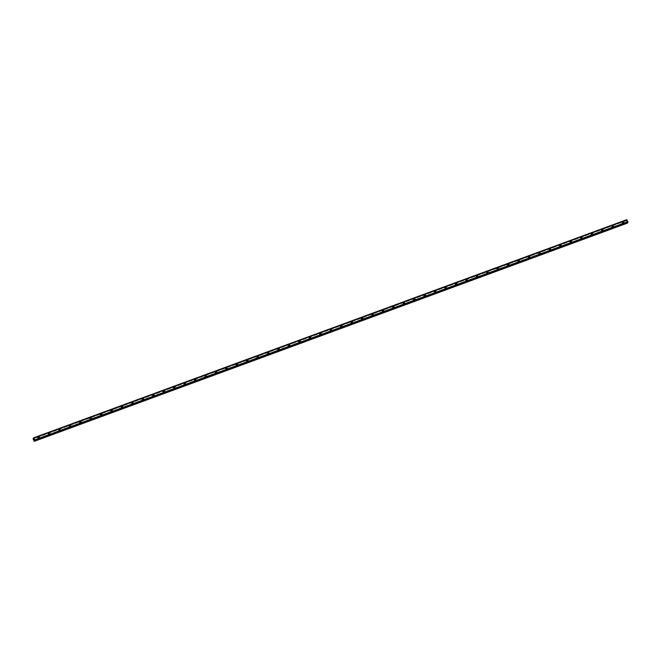 <?xml version="1.0" encoding="UTF-8"?>
<svg xmlns="http://www.w3.org/2000/svg" width="661" height="661" viewBox="0 0 661 661"><rect width="100%" height="100%" fill="white"/><g stroke="black" fill="none" stroke-linecap="round" stroke-linejoin="round"><path stroke-width="0.5" stroke-dasharray="3.31 2.48" d="M38.164 438.863L37.801 438.094L38.164 438.863M38.561 438.169L38.198 437.4L38.561 438.169M39.23 437.772L39.23 437.772A0.735 0.669 -150.4 0 1 38.074 437.838A0.735 0.669 -150.4 0 1 37.95 437.045L37.95 437.045M48.608 435.021L48.236 434.252L48.608 435.021M48.997 434.327L48.633 433.558L48.997 434.327M49.459 434.31A0.735 0.669 29.6 0 0 48.509 433.302A0.735 0.669 29.6 0 0 48.294 434.376A0.735 0.669 29.6 0 0 49.459 434.31L49.674 433.93A0.735 0.669 29.6 0 0 48.699 432.963A0.735 0.669 29.6 0 0 48.493 434.037A0.735 0.669 29.6 0 0 49.649 433.963A0.735 0.669 -150.4 0 1 48.509 434.004A0.735 0.669 -150.4 0 1 48.393 433.203L48.393 433.203M59.044 431.187L58.672 430.41L59.044 431.187M59.44 430.493L59.069 429.716L59.44 430.493M60.11 430.088L60.11 430.088A0.735 0.669 -150.4 0 1 58.945 430.162A0.735 0.669 -150.4 0 1 58.829 429.361L58.829 429.361M69.479 427.345L69.116 426.568L69.479 427.345M69.876 426.651L69.504 425.882L69.876 426.651M70.545 426.254L70.545 426.254A0.735 0.669 -150.4 0 1 69.388 426.32A0.735 0.669 -150.4 0 1 69.265 425.527L69.265 425.527M79.915 423.503L79.551 422.734L79.915 423.503M80.312 422.809L79.94 422.04L80.312 422.809M80.981 422.412L80.981 422.412A0.735 0.669 -150.4 0 1 80.65 422.693A0.735 0.669 29.6 0 0 80.84 421.652A0.735 0.669 29.6 0 0 79.684 421.718A0.735 0.669 29.6 0 0 80.625 422.726A0.735 0.669 -150.4 0 1 79.7 421.685L79.7 421.685M90.359 419.661L89.987 418.892L90.359 419.661M90.747 418.975L90.383 418.198L90.747 418.975M91.425 418.57L91.425 418.57A0.735 0.669 -150.4 0 1 90.26 418.644A0.735 0.669 -150.4 0 1 90.136 417.843L90.144 417.843M100.794 415.827L100.422 415.05L100.794 415.827M101.191 415.133L100.819 414.364L101.191 415.133M101.86 414.736L101.86 414.736A0.735 0.669 -150.4 0 1 100.695 414.802A0.735 0.669 -150.4 0 1 100.579 414.009L100.579 414.001M111.23 411.985L110.866 411.216L111.23 411.985M111.626 411.291L111.255 410.522L111.626 411.291M112.296 410.894L112.296 410.894A0.735 0.669 -150.4 0 1 111.139 410.96A0.735 0.669 -150.4 0 1 111.015 410.167L111.015 410.167M121.665 408.143L121.302 407.374L121.665 408.143M122.062 407.457L121.69 406.68L122.062 407.457M122.731 407.052L122.731 407.052A0.735 0.669 -150.4 0 1 121.574 407.126A0.735 0.669 -150.4 0 1 121.45 406.325L121.45 406.325M132.109 404.309L131.737 403.532L132.109 404.309M132.497 403.615L132.134 402.838L132.497 403.615M133.175 403.21L133.167 403.218A0.735 0.669 -150.4 0 1 132.01 403.284A0.735 0.669 -150.4 0 1 131.886 402.483L131.894 402.483M142.545 400.467L142.173 399.698L142.545 400.467M142.941 399.773L142.569 399.004L142.941 399.773M143.611 399.376L143.611 399.376A0.735 0.669 -150.4 0 1 142.446 399.442A0.735 0.669 -150.4 0 1 142.33 398.649A0.735 0.669 29.6 0 0 143.255 399.69A0.735 0.669 29.6 0 0 143.47 398.616A0.735 0.669 29.6 0 0 142.305 398.682L142.115 399.021A0.735 0.669 29.6 0 0 143.057 400.029A0.735 0.669 29.6 0 0 143.272 398.955A0.735 0.669 29.6 0 0 142.115 399.021M152.98 396.625L152.617 395.856L152.98 396.625M153.377 395.931L153.005 395.162L153.377 395.931M154.046 395.534L154.046 395.534A0.735 0.669 -150.4 0 1 152.889 395.609A0.735 0.669 -150.4 0 1 152.765 394.807L152.765 394.807M163.416 392.791L163.052 392.014L163.416 392.791M163.812 392.097L163.441 391.32L163.812 392.097M164.482 391.692L164.482 391.692A0.735 0.669 -150.4 0 1 163.325 391.766A0.735 0.669 -150.4 0 1 163.201 390.965L163.201 390.965M173.86 388.949L173.488 388.172L173.86 388.949M174.248 388.255L173.884 387.486L174.248 388.255M174.917 387.858L174.925 387.858A0.735 0.669 -150.4 0 1 173.76 387.924A0.735 0.669 -150.4 0 1 173.636 387.131L173.636 387.131M184.295 385.107L183.923 384.338L184.295 385.107M184.683 384.413L184.32 383.644L184.683 384.413M185.361 384.016L185.361 384.016A0.735 0.669 -150.4 0 1 184.196 384.082A0.735 0.669 -150.4 0 1 184.08 383.289L184.08 383.289M194.731 381.265L194.367 380.496L194.731 381.265M195.127 380.579L194.755 379.802L195.127 380.579M195.796 380.174L195.796 380.174A0.735 0.669 -150.4 0 1 194.64 380.249A0.735 0.669 -150.4 0 1 194.516 379.447L194.516 379.447M205.166 377.431L204.803 376.654L205.166 377.431M205.563 376.737L205.191 375.969L205.563 376.737M206.017 376.712A0.735 0.669 29.6 0 0 205.075 375.704A0.735 0.669 29.6 0 0 204.86 376.787A0.735 0.669 29.6 0 0 206.017 376.712L206.232 376.34A0.735 0.669 29.6 0 0 205.265 375.365A0.735 0.669 29.6 0 0 205.05 376.44A0.735 0.669 29.6 0 0 206.215 376.373A0.735 0.669 -150.4 0 1 205.075 376.406A0.735 0.669 -150.4 0 1 204.951 375.605L204.951 375.605M215.61 373.589L215.238 372.821L215.61 373.589M215.998 372.895L215.635 372.126L215.998 372.895M216.668 372.498L216.668 372.498A0.735 0.669 -150.4 0 1 215.511 372.564A0.735 0.669 -150.4 0 1 215.387 371.771L215.387 371.771M226.045 369.747L225.674 368.978L226.045 369.747M226.434 369.061L226.07 368.284L226.434 369.061M227.111 368.656L227.111 368.656A0.735 0.669 -150.4 0 1 225.946 368.731A0.735 0.669 -150.4 0 1 225.831 367.929L225.831 367.929M236.481 365.913L236.117 365.136L236.481 365.913M236.878 365.219L236.506 364.442L236.878 365.219M237.547 364.822L237.547 364.814A0.735 0.669 -150.4 0 1 236.39 364.889A0.735 0.669 -150.4 0 1 236.266 364.087L236.266 364.087M246.917 362.071L246.553 361.303L246.917 362.071M247.313 361.377L246.941 360.609L247.313 361.377M247.982 360.98L247.982 360.98A0.735 0.669 -150.4 0 1 246.826 361.046A0.735 0.669 -150.4 0 1 246.702 360.253L246.702 360.253M257.36 358.229L256.989 357.461L257.36 358.229M257.749 357.535L257.385 356.766L257.749 357.535M258.418 357.138L258.418 357.138A0.735 0.669 -150.4 0 1 258.087 357.419A0.735 0.669 29.6 0 0 258.277 356.378A0.735 0.669 29.6 0 0 257.121 356.444A0.735 0.669 29.6 0 0 258.071 357.452A0.735 0.669 -150.4 0 1 257.137 356.411L257.137 356.411M267.796 354.395L267.424 353.618L267.796 354.395M268.184 353.701L267.821 352.924L268.184 353.701M268.862 353.296L268.862 353.296A0.735 0.669 -150.4 0 1 267.697 353.371A0.735 0.669 -150.4 0 1 267.581 352.569L267.581 352.569M278.231 350.553L277.86 349.776L278.231 350.553M278.628 349.859L278.256 349.091L278.628 349.859M279.297 349.462L279.297 349.462A0.735 0.669 -150.4 0 1 278.141 349.529A0.735 0.669 -150.4 0 1 278.017 348.735L278.017 348.727M288.667 346.711L288.303 345.943L288.667 346.711M289.064 346.017L288.692 345.249L289.064 346.017M289.733 345.62L289.733 345.62A0.735 0.669 -150.4 0 1 288.576 345.686A0.735 0.669 -150.4 0 1 288.452 344.893L288.452 344.893M299.111 342.869L298.739 342.101L299.111 342.869M299.499 342.183L299.136 341.406L299.499 342.183M300.168 341.778L300.168 341.778A0.735 0.669 -150.4 0 1 299.012 341.853A0.735 0.669 -150.4 0 1 298.888 341.051L298.888 341.051M309.546 339.035L309.174 338.258L309.546 339.035M309.935 338.341L309.571 337.573L309.935 338.341M310.612 337.945L310.612 337.945A0.735 0.669 -150.4 0 1 309.447 338.011A0.735 0.669 -150.4 0 1 309.331 337.209L309.331 337.209M319.982 335.193L319.61 334.425L319.982 335.193M320.378 334.499L320.007 333.731L320.378 334.499M321.048 334.102L321.048 334.102A0.735 0.669 -150.4 0 1 319.891 334.169A0.735 0.669 -150.4 0 1 319.767 333.375A0.735 0.669 29.6 0 0 320.692 334.416A0.735 0.669 29.6 0 0 320.907 333.342A0.735 0.669 29.6 0 0 319.742 333.408L319.552 333.747A0.735 0.669 29.6 0 0 320.502 334.755A0.735 0.669 29.6 0 0 320.709 333.681A0.735 0.669 29.6 0 0 319.552 333.747M330.417 331.351L330.054 330.583L330.417 331.351M330.814 330.665L330.442 329.889L330.814 330.665M331.483 330.26L331.483 330.26A0.735 0.669 -150.4 0 1 330.326 330.335A0.735 0.669 -150.4 0 1 330.203 329.533L330.203 329.533M340.861 327.517L340.489 326.741L340.861 327.517M341.25 326.823L340.886 326.047L341.25 326.823M341.919 326.427L341.919 326.418A0.735 0.669 -150.4 0 1 340.762 326.493A0.735 0.669 -150.4 0 1 340.638 325.691L340.638 325.691M351.297 323.675L350.925 322.907L351.297 323.675M351.685 322.981L351.322 322.213L351.685 322.981M352.363 322.585L352.363 322.585A0.735 0.669 -150.4 0 1 351.198 322.651A0.735 0.669 -150.4 0 1 351.082 321.857L351.082 321.857M361.732 319.833L361.36 319.065L361.732 319.833M362.129 319.139L361.757 318.371L362.129 319.139M362.798 318.742L362.798 318.742A0.735 0.669 -150.4 0 1 361.641 318.817A0.735 0.669 -150.4 0 1 361.517 318.015L361.517 318.015M372.168 315.999L371.804 315.223L372.168 315.999M372.564 315.305L372.193 314.529L372.564 315.305M373.234 314.9L373.234 314.9A0.735 0.669 -150.4 0 1 372.077 314.975A0.735 0.669 -150.4 0 1 371.953 314.173L371.953 314.173M382.603 312.157L382.24 311.381L382.603 312.157M383 311.463L382.636 310.695L383 311.463M383.454 311.438A0.735 0.669 29.6 0 0 382.512 310.43A0.735 0.669 29.6 0 0 382.298 311.513A0.735 0.669 29.6 0 0 383.454 311.438L383.669 311.067A0.735 0.669 29.6 0 0 382.702 310.092A0.735 0.669 29.6 0 0 382.496 311.166A0.735 0.669 29.6 0 0 383.653 311.1A0.735 0.669 -150.4 0 1 382.512 311.133A0.735 0.669 -150.4 0 1 382.389 310.34L382.389 310.331M393.047 308.315L392.675 307.547L393.047 308.315M393.435 307.621L393.072 306.853L393.435 307.621M394.113 307.225L394.113 307.225A0.735 0.669 -150.4 0 1 392.948 307.291A0.735 0.669 -150.4 0 1 392.832 306.497L392.832 306.497M403.483 304.473L403.111 303.705L403.483 304.473M403.879 303.787L403.507 303.011L403.879 303.787M404.549 303.382L404.549 303.382A0.735 0.669 -150.4 0 1 403.384 303.457A0.735 0.669 -150.4 0 1 403.268 302.655L403.268 302.655M413.918 300.639L413.555 299.863L413.918 300.639M414.315 299.945L413.943 299.177L414.315 299.945M414.984 299.549L414.984 299.549A0.735 0.669 -150.4 0 1 413.827 299.615A0.735 0.669 -150.4 0 1 413.703 298.813L413.703 298.813M424.354 296.797L423.99 296.029L424.354 296.797M424.75 296.103L424.387 295.335L424.75 296.103M425.42 295.707L425.42 295.707A0.735 0.669 -150.4 0 1 424.263 295.773A0.735 0.669 -150.4 0 1 424.139 294.98L424.139 294.98M434.798 292.955L434.426 292.187L434.798 292.955M435.186 292.269L434.822 291.493L435.186 292.269M435.863 291.865L435.863 291.865A0.735 0.669 -150.4 0 1 435.525 292.145A0.735 0.669 29.6 0 0 435.715 291.104A0.735 0.669 29.6 0 0 434.558 291.171A0.735 0.669 29.6 0 0 435.508 292.179A0.735 0.669 -150.4 0 1 434.583 291.137L434.583 291.137M445.233 289.121L444.861 288.345L445.233 289.121M445.63 288.427L445.258 287.651L445.63 288.427M446.299 288.022L446.299 288.022A0.735 0.669 -150.4 0 1 445.134 288.097A0.735 0.669 -150.4 0 1 445.018 287.295L445.018 287.295M455.669 285.279L455.305 284.503L455.669 285.279M456.065 284.585L455.693 283.817L456.065 284.585M456.734 284.189L456.734 284.189A0.735 0.669 -150.4 0 1 455.578 284.255A0.735 0.669 -150.4 0 1 455.454 283.462L455.454 283.462M466.104 281.437L465.741 280.669L466.104 281.437M466.501 280.743L466.137 279.975L466.501 280.743M467.17 280.347L467.17 280.347A0.735 0.669 -150.4 0 1 466.013 280.421A0.735 0.669 -150.4 0 1 465.889 279.62L465.889 279.62M476.548 277.595L476.176 276.827L476.548 277.595M476.936 276.909L476.573 276.133L476.936 276.909M477.614 276.505L477.614 276.505A0.735 0.669 -150.4 0 1 476.449 276.579A0.735 0.669 -150.4 0 1 476.325 275.777L476.333 275.777M486.983 273.761L486.612 272.985L486.983 273.761M487.38 273.067L487.008 272.299L487.38 273.067M488.049 272.671L488.049 272.671A0.735 0.669 -150.4 0 1 486.884 272.737A0.735 0.669 -150.4 0 1 486.769 271.944L486.769 271.935M497.419 269.919L497.055 269.151L497.419 269.919M497.816 269.225L497.444 268.457L497.816 269.225M498.485 268.829L498.485 268.829A0.735 0.669 -150.4 0 1 497.328 268.895A0.735 0.669 -150.4 0 1 497.204 268.102A0.735 0.669 29.6 0 0 498.13 269.143A0.735 0.669 29.6 0 0 498.344 268.069A0.735 0.669 29.6 0 0 497.188 268.135L496.989 268.482A0.735 0.669 29.6 0 0 497.94 269.481A0.735 0.669 29.6 0 0 498.146 268.407A0.735 0.669 29.6 0 0 496.989 268.482M507.855 266.077L507.491 265.309L507.855 266.077M508.251 265.392L507.879 264.615L508.251 265.392M508.92 264.987L508.92 264.987A0.735 0.669 -150.4 0 1 507.764 265.061A0.735 0.669 -150.4 0 1 507.64 264.26L507.64 264.26M518.298 262.243L517.927 261.467L518.298 262.243M518.687 261.549L518.323 260.773L518.687 261.549M519.364 261.153L519.364 261.145A0.735 0.669 -150.4 0 1 518.199 261.219A0.735 0.669 -150.4 0 1 518.075 260.417L518.084 260.417M528.734 258.401L528.362 257.633L528.734 258.401M529.13 257.707L528.759 256.939L529.13 257.707M529.8 257.311L529.8 257.311A0.735 0.669 -150.4 0 1 528.635 257.377A0.735 0.669 -150.4 0 1 528.519 256.584L528.519 256.584M539.169 254.559L538.806 253.791L539.169 254.559M539.566 253.865L539.194 253.097L539.566 253.865M540.235 253.469L540.235 253.469A0.735 0.669 -150.4 0 1 539.079 253.543A0.735 0.669 -150.4 0 1 538.955 252.742L538.955 252.742M549.605 250.726L549.241 249.949L549.605 250.726M550.002 250.032L549.63 249.255L550.002 250.032M550.671 249.627L550.671 249.627A0.735 0.669 -150.4 0 1 549.514 249.701A0.735 0.669 -150.4 0 1 549.39 248.9L549.39 248.9M560.049 246.884L559.677 246.107L560.049 246.884M560.437 246.189L560.074 245.421L560.437 246.189M560.9 246.165A0.735 0.669 29.6 0 0 559.95 245.165A0.735 0.669 29.6 0 0 559.735 246.239A0.735 0.669 29.6 0 0 560.9 246.165L561.115 245.793A0.735 0.669 29.6 0 0 560.14 244.818A0.735 0.669 29.6 0 0 559.933 245.9A0.735 0.669 29.6 0 0 561.09 245.826A0.735 0.669 -150.4 0 1 559.95 245.859A0.735 0.669 -150.4 0 1 559.826 245.066L559.826 245.066M570.484 243.041L570.113 242.273L570.484 243.041M570.881 242.347L570.509 241.579L570.881 242.347M571.55 241.951L571.55 241.951A0.735 0.669 -150.4 0 1 570.385 242.025A0.735 0.669 -150.4 0 1 570.269 241.224L570.269 241.224M580.92 239.199L580.556 238.431L580.92 239.199M581.316 238.514L580.945 237.737L581.316 238.514M581.986 238.109L581.986 238.109A0.735 0.669 -150.4 0 1 580.829 238.183A0.735 0.669 -150.4 0 1 580.705 237.382L580.705 237.382M591.355 235.366L590.992 234.589L591.355 235.366M591.752 234.672L591.38 233.903L591.752 234.672M592.421 234.275L592.421 234.275A0.735 0.669 -150.4 0 1 591.264 234.341A0.735 0.669 -150.4 0 1 591.141 233.548L591.141 233.54M601.799 231.524L601.427 230.755L601.799 231.524M602.188 230.829L601.824 230.061L602.188 230.829M602.857 230.433L602.865 230.433A0.735 0.669 -150.4 0 1 601.7 230.499A0.735 0.669 -150.4 0 1 601.576 229.706L601.576 229.706M612.235 227.681L611.863 226.913L612.235 227.681M612.623 226.996L612.26 226.219L612.623 226.996M613.301 226.591L613.301 226.591A0.735 0.669 -150.4 0 1 612.962 226.872A0.735 0.669 29.6 0 0 613.16 225.831A0.735 0.669 29.6 0 0 611.995 225.897A0.735 0.669 29.6 0 0 612.945 226.905A0.735 0.669 -150.4 0 1 612.02 225.864L612.02 225.864M622.67 223.848L622.307 223.071L622.67 223.848M623.067 223.154L622.695 222.377L623.067 223.154M623.736 222.757L623.736 222.749A0.735 0.669 -150.4 0 1 622.579 222.823A0.735 0.669 -150.4 0 1 622.455 222.022L622.455 222.022M623.191 223.41A0.735 0.669 29.6 0 0 623.397 222.336A0.735 0.669 29.6 0 0 622.241 222.402A0.735 0.669 29.6 0 0 623.191 223.41M623.381 223.071A0.735 0.669 29.6 0 0 623.596 221.989A0.735 0.669 29.6 0 0 622.431 222.063A0.735 0.669 29.6 0 0 623.381 223.071M612.747 227.252A0.735 0.669 29.6 0 0 612.962 226.169A0.735 0.669 29.6 0 0 611.805 226.244A0.735 0.669 29.6 0 0 612.747 227.252M602.311 231.086A0.735 0.669 29.6 0 0 602.526 230.011A0.735 0.669 29.6 0 0 601.361 230.086A0.735 0.669 29.6 0 0 602.311 231.086M602.51 230.747A0.735 0.669 29.6 0 0 602.716 229.673A0.735 0.669 29.6 0 0 601.56 229.739A0.735 0.669 29.6 0 0 602.51 230.747M591.876 234.928A0.735 0.669 29.6 0 0 592.091 233.854A0.735 0.669 29.6 0 0 590.926 233.92A0.735 0.669 29.6 0 0 591.876 234.928M592.066 234.589A0.735 0.669 29.6 0 0 592.281 233.507A0.735 0.669 29.6 0 0 591.124 233.581A0.735 0.669 29.6 0 0 592.066 234.589M581.44 238.77A0.735 0.669 29.6 0 0 581.647 237.687A0.735 0.669 29.6 0 0 580.49 237.762A0.735 0.669 29.6 0 0 581.44 238.77M581.63 238.423A0.735 0.669 29.6 0 0 581.845 237.349A0.735 0.669 29.6 0 0 580.68 237.423A0.735 0.669 29.6 0 0 581.63 238.423M570.997 242.612A0.735 0.669 29.6 0 0 571.211 241.529A0.735 0.669 29.6 0 0 570.055 241.604A0.735 0.669 29.6 0 0 570.997 242.612M571.195 242.265A0.735 0.669 29.6 0 0 571.41 241.191A0.735 0.669 29.6 0 0 570.245 241.257A0.735 0.669 29.6 0 0 571.195 242.265M550.126 250.288A0.735 0.669 29.6 0 0 550.34 249.214A0.735 0.669 29.6 0 0 549.175 249.28A0.735 0.669 29.6 0 0 550.126 250.288M550.316 249.949A0.735 0.669 29.6 0 0 550.53 248.867A0.735 0.669 29.6 0 0 549.374 248.941A0.735 0.669 29.6 0 0 550.316 249.949M539.69 254.13A0.735 0.669 29.6 0 0 539.897 253.047A0.735 0.669 29.6 0 0 538.74 253.122A0.735 0.669 29.6 0 0 539.69 254.13M539.88 253.783A0.735 0.669 29.6 0 0 540.095 252.709A0.735 0.669 29.6 0 0 538.938 252.775A0.735 0.669 29.6 0 0 539.88 253.783M529.246 257.964A0.735 0.669 29.6 0 0 529.461 256.889A0.735 0.669 29.6 0 0 528.304 256.955A0.735 0.669 29.6 0 0 529.246 257.964M529.444 257.625A0.735 0.669 29.6 0 0 529.659 256.551A0.735 0.669 29.6 0 0 528.494 256.617A0.735 0.669 29.6 0 0 529.444 257.625M518.811 261.806A0.735 0.669 29.6 0 0 519.025 260.731A0.735 0.669 29.6 0 0 517.86 260.798A0.735 0.669 29.6 0 0 518.811 261.806M519.009 261.467A0.735 0.669 29.6 0 0 519.216 260.384A0.735 0.669 29.6 0 0 518.059 260.459A0.735 0.669 29.6 0 0 519.009 261.467M508.375 265.648A0.735 0.669 29.6 0 0 508.59 264.565A0.735 0.669 29.6 0 0 507.425 264.64A0.735 0.669 29.6 0 0 508.375 265.648M508.565 265.301A0.735 0.669 29.6 0 0 508.78 264.226A0.735 0.669 29.6 0 0 507.623 264.293A0.735 0.669 29.6 0 0 508.565 265.301M487.496 273.324A0.735 0.669 29.6 0 0 487.711 272.249A0.735 0.669 29.6 0 0 486.554 272.315A0.735 0.669 29.6 0 0 487.496 273.324M487.694 272.985A0.735 0.669 29.6 0 0 487.909 271.902A0.735 0.669 29.6 0 0 486.744 271.977A0.735 0.669 29.6 0 0 487.694 272.985M477.06 277.166A0.735 0.669 29.6 0 0 477.275 276.083A0.735 0.669 29.6 0 0 476.118 276.158A0.735 0.669 29.6 0 0 477.06 277.166M477.259 276.819A0.735 0.669 29.6 0 0 477.465 275.744A0.735 0.669 29.6 0 0 476.308 275.819A0.735 0.669 29.6 0 0 477.259 276.819M466.625 281.008A0.735 0.669 29.6 0 0 466.84 279.925A0.735 0.669 29.6 0 0 465.675 280A0.735 0.669 29.6 0 0 466.625 281.008M466.815 280.661A0.735 0.669 29.6 0 0 467.03 279.586A0.735 0.669 29.6 0 0 465.873 279.653A0.735 0.669 29.6 0 0 466.815 280.661M456.189 284.841A0.735 0.669 29.6 0 0 456.396 283.767A0.735 0.669 29.6 0 0 455.239 283.833A0.735 0.669 29.6 0 0 456.189 284.841M456.379 284.503A0.735 0.669 29.6 0 0 456.594 283.429A0.735 0.669 29.6 0 0 455.437 283.495A0.735 0.669 29.6 0 0 456.379 284.503M445.745 288.683A0.735 0.669 29.6 0 0 445.96 287.609A0.735 0.669 29.6 0 0 444.803 287.675A0.735 0.669 29.6 0 0 445.745 288.683M445.944 288.345A0.735 0.669 29.6 0 0 446.158 287.262A0.735 0.669 29.6 0 0 444.993 287.337A0.735 0.669 29.6 0 0 445.944 288.345M435.31 292.526A0.735 0.669 29.6 0 0 435.525 291.443A0.735 0.669 29.6 0 0 434.368 291.518A0.735 0.669 29.6 0 0 435.31 292.526M424.874 296.359A0.735 0.669 29.6 0 0 425.089 295.285A0.735 0.669 29.6 0 0 423.924 295.351A0.735 0.669 29.6 0 0 424.874 296.359M425.064 296.021A0.735 0.669 29.6 0 0 425.279 294.946A0.735 0.669 29.6 0 0 424.122 295.013A0.735 0.669 29.6 0 0 425.064 296.021M414.439 300.201A0.735 0.669 29.6 0 0 414.645 299.127A0.735 0.669 29.6 0 0 413.489 299.193A0.735 0.669 29.6 0 0 414.439 300.201M414.629 299.863A0.735 0.669 29.6 0 0 414.844 298.78A0.735 0.669 29.6 0 0 413.687 298.855A0.735 0.669 29.6 0 0 414.629 299.863M403.995 304.043A0.735 0.669 29.6 0 0 404.21 302.961A0.735 0.669 29.6 0 0 403.053 303.035A0.735 0.669 29.6 0 0 403.995 304.043M404.193 303.696A0.735 0.669 29.6 0 0 404.408 302.622A0.735 0.669 29.6 0 0 403.243 302.688A0.735 0.669 29.6 0 0 404.193 303.696M393.559 307.877A0.735 0.669 29.6 0 0 393.774 306.803A0.735 0.669 29.6 0 0 392.617 306.878A0.735 0.669 29.6 0 0 393.559 307.877M393.758 307.539A0.735 0.669 29.6 0 0 393.964 306.464A0.735 0.669 29.6 0 0 392.808 306.53A0.735 0.669 29.6 0 0 393.758 307.539M372.688 315.561A0.735 0.669 29.6 0 0 372.895 314.487A0.735 0.669 29.6 0 0 371.738 314.553A0.735 0.669 29.6 0 0 372.688 315.561M372.878 315.214A0.735 0.669 29.6 0 0 373.093 314.14A0.735 0.669 29.6 0 0 371.936 314.215A0.735 0.669 29.6 0 0 372.878 315.214M362.245 319.403A0.735 0.669 29.6 0 0 362.459 318.321A0.735 0.669 29.6 0 0 361.303 318.395A0.735 0.669 29.6 0 0 362.245 319.403M362.443 319.056A0.735 0.669 29.6 0 0 362.658 317.982A0.735 0.669 29.6 0 0 361.493 318.048A0.735 0.669 29.6 0 0 362.443 319.056M351.809 323.237A0.735 0.669 29.6 0 0 352.024 322.163A0.735 0.669 29.6 0 0 350.867 322.229A0.735 0.669 29.6 0 0 351.809 323.237M352.007 322.899A0.735 0.669 29.6 0 0 352.214 321.824A0.735 0.669 29.6 0 0 351.057 321.89A0.735 0.669 29.6 0 0 352.007 322.899M341.373 327.079A0.735 0.669 29.6 0 0 341.588 326.005A0.735 0.669 29.6 0 0 340.423 326.071A0.735 0.669 29.6 0 0 341.373 327.079M341.572 326.741A0.735 0.669 29.6 0 0 341.778 325.658A0.735 0.669 29.6 0 0 340.622 325.733A0.735 0.669 29.6 0 0 341.572 326.741M330.938 330.921A0.735 0.669 29.6 0 0 331.144 329.839A0.735 0.669 29.6 0 0 329.988 329.913A0.735 0.669 29.6 0 0 330.938 330.921M331.128 330.574A0.735 0.669 29.6 0 0 331.343 329.5A0.735 0.669 29.6 0 0 330.186 329.566A0.735 0.669 29.6 0 0 331.128 330.574M310.059 338.597A0.735 0.669 29.6 0 0 310.273 337.523A0.735 0.669 29.6 0 0 309.117 337.589A0.735 0.669 29.6 0 0 310.059 338.597M310.257 338.258A0.735 0.669 29.6 0 0 310.463 337.176A0.735 0.669 29.6 0 0 309.307 337.25A0.735 0.669 29.6 0 0 310.257 338.258M299.623 342.439A0.735 0.669 29.6 0 0 299.838 341.357A0.735 0.669 29.6 0 0 298.673 341.431A0.735 0.669 29.6 0 0 299.623 342.439M299.821 342.092A0.735 0.669 29.6 0 0 300.028 341.018A0.735 0.669 29.6 0 0 298.871 341.084A0.735 0.669 29.6 0 0 299.821 342.092M289.188 346.273A0.735 0.669 29.6 0 0 289.394 345.199A0.735 0.669 29.6 0 0 288.237 345.273A0.735 0.669 29.6 0 0 289.188 346.273M289.378 345.934A0.735 0.669 29.6 0 0 289.592 344.86A0.735 0.669 29.6 0 0 288.436 344.926A0.735 0.669 29.6 0 0 289.378 345.934M278.752 350.115A0.735 0.669 29.6 0 0 278.959 349.041A0.735 0.669 29.6 0 0 277.802 349.107A0.735 0.669 29.6 0 0 278.752 350.115M278.942 349.776A0.735 0.669 29.6 0 0 279.157 348.694A0.735 0.669 29.6 0 0 277.992 348.768A0.735 0.669 29.6 0 0 278.942 349.776M268.308 353.957A0.735 0.669 29.6 0 0 268.523 352.883A0.735 0.669 29.6 0 0 267.366 352.949A0.735 0.669 29.6 0 0 268.308 353.957M268.506 353.618A0.735 0.669 29.6 0 0 268.721 352.536A0.735 0.669 29.6 0 0 267.556 352.61A0.735 0.669 29.6 0 0 268.506 353.618M257.873 357.799A0.735 0.669 29.6 0 0 258.087 356.717A0.735 0.669 29.6 0 0 256.922 356.791A0.735 0.669 29.6 0 0 257.873 357.799M247.437 361.633A0.735 0.669 29.6 0 0 247.652 360.559A0.735 0.669 29.6 0 0 246.487 360.625A0.735 0.669 29.6 0 0 247.437 361.633M247.627 361.294A0.735 0.669 29.6 0 0 247.842 360.22A0.735 0.669 29.6 0 0 246.685 360.286A0.735 0.669 29.6 0 0 247.627 361.294M237.002 365.475A0.735 0.669 29.6 0 0 237.208 364.401A0.735 0.669 29.6 0 0 236.051 364.467A0.735 0.669 29.6 0 0 237.002 365.475M237.192 365.136A0.735 0.669 29.6 0 0 237.406 364.054A0.735 0.669 29.6 0 0 236.241 364.128A0.735 0.669 29.6 0 0 237.192 365.136M226.558 369.317A0.735 0.669 29.6 0 0 226.773 368.235A0.735 0.669 29.6 0 0 225.616 368.309A0.735 0.669 29.6 0 0 226.558 369.317M226.756 368.97A0.735 0.669 29.6 0 0 226.971 367.896A0.735 0.669 29.6 0 0 225.806 367.962A0.735 0.669 29.6 0 0 226.756 368.97M216.122 373.151A0.735 0.669 29.6 0 0 216.337 372.077A0.735 0.669 29.6 0 0 215.172 372.143A0.735 0.669 29.6 0 0 216.122 373.151M216.321 372.812A0.735 0.669 29.6 0 0 216.527 371.738A0.735 0.669 29.6 0 0 215.37 371.804A0.735 0.669 29.6 0 0 216.321 372.812M195.251 380.835A0.735 0.669 29.6 0 0 195.458 379.753A0.735 0.669 29.6 0 0 194.301 379.827A0.735 0.669 29.6 0 0 195.251 380.835M195.441 380.488A0.735 0.669 29.6 0 0 195.656 379.414A0.735 0.669 29.6 0 0 194.491 379.488A0.735 0.669 29.6 0 0 195.441 380.488M184.807 384.669A0.735 0.669 29.6 0 0 185.022 383.595A0.735 0.669 29.6 0 0 183.865 383.669A0.735 0.669 29.6 0 0 184.807 384.669M185.006 384.33A0.735 0.669 29.6 0 0 185.22 383.256A0.735 0.669 29.6 0 0 184.055 383.322A0.735 0.669 29.6 0 0 185.006 384.33M174.372 388.511A0.735 0.669 29.6 0 0 174.587 387.437A0.735 0.669 29.6 0 0 173.422 387.503A0.735 0.669 29.6 0 0 174.372 388.511M174.57 388.172A0.735 0.669 29.6 0 0 174.777 387.09A0.735 0.669 29.6 0 0 173.62 387.164A0.735 0.669 29.6 0 0 174.57 388.172M163.936 392.353A0.735 0.669 29.6 0 0 164.151 391.279A0.735 0.669 29.6 0 0 162.986 391.345A0.735 0.669 29.6 0 0 163.936 392.353M164.126 392.014A0.735 0.669 29.6 0 0 164.341 390.932A0.735 0.669 29.6 0 0 163.184 391.006A0.735 0.669 29.6 0 0 164.126 392.014M153.501 396.195A0.735 0.669 29.6 0 0 153.707 395.113A0.735 0.669 29.6 0 0 152.551 395.187A0.735 0.669 29.6 0 0 153.501 396.195M153.691 395.848A0.735 0.669 29.6 0 0 153.906 394.774A0.735 0.669 29.6 0 0 152.741 394.84A0.735 0.669 29.6 0 0 153.691 395.848M132.621 403.871A0.735 0.669 29.6 0 0 132.836 402.797A0.735 0.669 29.6 0 0 131.671 402.863A0.735 0.669 29.6 0 0 132.621 403.871M132.82 403.532A0.735 0.669 29.6 0 0 133.026 402.45A0.735 0.669 29.6 0 0 131.869 402.524A0.735 0.669 29.6 0 0 132.82 403.532M122.186 407.713A0.735 0.669 29.6 0 0 122.401 406.631A0.735 0.669 29.6 0 0 121.236 406.705A0.735 0.669 29.6 0 0 122.186 407.713M122.376 407.366A0.735 0.669 29.6 0 0 122.591 406.292A0.735 0.669 29.6 0 0 121.434 406.358A0.735 0.669 29.6 0 0 122.376 407.366M111.75 411.547A0.735 0.669 29.6 0 0 111.957 410.473A0.735 0.669 29.6 0 0 110.8 410.547A0.735 0.669 29.6 0 0 111.75 411.547M111.94 411.208A0.735 0.669 29.6 0 0 112.155 410.134A0.735 0.669 29.6 0 0 110.998 410.2A0.735 0.669 29.6 0 0 111.94 411.208M101.307 415.389A0.735 0.669 29.6 0 0 101.521 414.315A0.735 0.669 29.6 0 0 100.365 414.381A0.735 0.669 29.6 0 0 101.307 415.389M101.505 415.05A0.735 0.669 29.6 0 0 101.72 413.968A0.735 0.669 29.6 0 0 100.555 414.042A0.735 0.669 29.6 0 0 101.505 415.05M90.871 419.231A0.735 0.669 29.6 0 0 91.086 418.149A0.735 0.669 29.6 0 0 89.921 418.223A0.735 0.669 29.6 0 0 90.871 419.231M91.069 418.884A0.735 0.669 29.6 0 0 91.276 417.81A0.735 0.669 29.6 0 0 90.119 417.884A0.735 0.669 29.6 0 0 91.069 418.884M80.435 423.073A0.735 0.669 29.6 0 0 80.65 421.991A0.735 0.669 29.6 0 0 79.485 422.065A0.735 0.669 29.6 0 0 80.435 423.073M70 426.907A0.735 0.669 29.6 0 0 70.206 425.833A0.735 0.669 29.6 0 0 69.05 425.899A0.735 0.669 29.6 0 0 70 426.907M70.19 426.568A0.735 0.669 29.6 0 0 70.405 425.486A0.735 0.669 29.6 0 0 69.248 425.56A0.735 0.669 29.6 0 0 70.19 426.568M59.556 430.749A0.735 0.669 29.6 0 0 59.771 429.675A0.735 0.669 29.6 0 0 58.614 429.741A0.735 0.669 29.6 0 0 59.556 430.749M59.754 430.41A0.735 0.669 29.6 0 0 59.969 429.328A0.735 0.669 29.6 0 0 58.804 429.402A0.735 0.669 29.6 0 0 59.754 430.41M38.685 438.425A0.735 0.669 29.6 0 0 38.9 437.351A0.735 0.669 29.6 0 0 37.735 437.417A0.735 0.669 29.6 0 0 38.685 438.425M38.875 438.086A0.735 0.669 29.6 0 0 39.09 437.012A0.735 0.669 29.6 0 0 37.933 437.078A0.735 0.669 29.6 0 0 38.875 438.086M626.727 219.692L626.281 220.691L627.479 223.096M626.818 219.758L33.612 437.979M626.983 219.906L33.794 438.119M627.826 222.253L34.636 440.466L627.826 222.253M626.248 220.526L33.05 438.739M626.281 220.691L33.075 438.912M626.768 220.377L33.571 438.59M626.777 220.311L33.571 438.524L626.768 220.311M627.636 222.113L34.463 440.325L627.644 222.104M34.488 440.325L627.628 222.137L34.397 440.333M627.388 223.021L34.19 441.242M626.355 220.344L33.579 438.4L626.405 220.344M626.694 220.576L33.504 438.797M626.777 220.46L33.571 438.681M626.777 220.419L33.579 438.64M626.727 220.006L33.529 438.218M626.719 219.931L33.513 438.152M626.719 219.915L33.521 438.136M626.711 219.857L33.513 438.069M626.702 219.816L33.496 438.036M626.694 219.749L33.488 437.962M627.884 222.303L34.678 440.515M627.867 222.278L34.661 440.49M627.785 222.228L34.587 440.441M34.364 440.309L627.553 222.096M627.496 222.212L34.512 440.35M627.487 222.253L34.537 440.375M38.371 438.697L38.759 438.003M48.807 434.855L49.203 434.161M59.242 431.013L59.639 430.328M69.678 427.18L70.074 426.485M80.121 423.337L80.51 422.643M90.557 419.495L90.954 418.801M100.993 415.662L101.389 414.968M111.428 411.82L111.825 411.125M121.872 407.977L122.26 407.283M132.307 404.135L132.704 403.45M142.743 400.302L143.14 399.608M153.178 396.46L153.575 395.765M163.622 392.617L164.011 391.932M174.058 388.784L174.446 388.09M184.493 384.942L184.89 384.248M194.929 381.1L195.326 380.406M205.373 377.257L205.761 376.572M215.808 373.424L216.197 372.73M226.244 369.582L226.64 368.888M236.679 365.74L237.076 365.054M247.123 361.906L247.511 361.212M257.559 358.064L257.947 357.37M267.994 354.222L268.391 353.528M278.43 350.388L278.826 349.694M288.874 346.546L289.262 345.852M299.309 342.704L299.697 342.01M309.745 338.862L310.141 338.176M320.18 335.028L320.577 334.334M330.616 331.186L331.012 330.492M341.059 327.344L341.448 326.658M351.495 323.51L351.892 322.816M361.931 319.668L362.327 318.974M372.366 315.826L372.763 315.132M382.81 311.992L383.198 311.298M393.245 308.15L393.642 307.456M403.681 304.308L404.078 303.614M414.117 300.466L414.513 299.78M424.56 296.632L424.949 295.938M434.996 292.79L435.392 292.096M445.431 288.948L445.828 288.262M455.867 285.114L456.264 284.42M466.311 281.272L466.699 280.578M476.746 277.43L477.143 276.736M487.182 273.596L487.578 272.902M497.617 269.754L498.014 269.06M508.061 265.912L508.449 265.218M518.497 262.07L518.893 261.384M528.932 258.236L529.329 257.542M539.368 254.394L539.764 253.7M549.812 250.552L550.2 249.866M560.247 246.718L560.635 246.024M570.683 242.876L571.079 242.182M581.118 239.034L581.515 238.34M591.562 235.2L591.95 234.506M601.997 231.358L602.386 230.664M612.433 227.516L612.83 226.822M622.869 223.674L623.265 222.988M622.1 223.244L622.497 222.55M611.665 227.078L612.061 226.384M601.229 230.92L601.617 230.226M590.794 234.762L591.182 234.068M580.35 238.596L580.746 237.91M569.914 242.438L570.311 241.744M559.479 246.28L559.867 245.586M549.043 250.114L549.431 249.428M538.599 253.956L538.996 253.262M528.164 257.798L528.56 257.104M517.728 261.64L518.117 260.946M507.293 265.474L507.681 264.78M496.849 269.316L497.246 268.622M486.413 273.158L486.81 272.464M475.978 276.992L476.374 276.306M465.542 280.834L465.931 280.14M455.099 284.676L455.495 283.982M444.663 288.51L445.06 287.824M434.227 292.352L434.624 291.658M423.792 296.194L424.18 295.5M413.348 300.036L413.745 299.342M402.913 303.87L403.309 303.176M392.477 307.712L392.874 307.018M382.041 311.554L382.43 310.86M371.598 315.388L371.994 314.702M361.162 319.23L361.559 318.536M350.727 323.072L351.123 322.378M340.291 326.906L340.679 326.22M329.847 330.748L330.244 330.054M319.412 334.59L319.808 333.896M308.976 338.432L309.373 337.738M298.541 342.266L298.929 341.572M288.105 346.108L288.493 345.414M277.661 349.95L278.058 349.256M267.226 353.784L267.622 353.098M256.79 357.626L257.179 356.932M246.355 361.468L246.743 360.774M235.911 365.302L236.308 364.616M225.475 369.144L225.872 368.45M215.04 372.986L215.428 372.292M204.604 376.828L204.993 376.134M194.16 380.662L194.557 379.976M183.725 384.504L184.122 383.81M173.289 388.346L173.678 387.652M162.854 392.18L163.242 391.494M152.41 396.022L152.807 395.328M141.975 399.864L142.371 399.17M131.539 403.706L131.927 403.012M121.103 407.54L121.492 406.846M110.66 411.382L111.056 410.688M100.224 415.224L100.621 414.53M89.789 419.057L90.185 418.372M79.353 422.9L79.741 422.205M68.909 426.742L69.306 426.048M58.474 430.575L58.87 429.89M48.038 434.417L48.435 433.723M37.603 438.26L37.991 437.565M626.372 220.328L33.571 438.4M626.81 219.758L33.604 437.979"/><path stroke-width="0.99" d="M37.95 437.045A0.735 0.669 -150.4 0 1 39.115 436.971A0.735 0.669 -150.4 0 1 38.9 438.053A0.735 0.669 -150.4 0 1 37.95 437.045A0.735 0.669 -150.4 0 1 39.115 436.971A0.735 0.669 -150.4 0 1 39.23 437.772M48.393 433.203A0.735 0.669 -150.4 0 1 49.55 433.137A0.735 0.669 -150.4 0 1 49.335 434.211A0.735 0.669 -150.4 0 1 48.393 433.203A0.735 0.669 -150.4 0 1 49.55 433.129A0.735 0.669 -150.4 0 1 49.674 433.93M58.829 429.361A0.735 0.669 -150.4 0 1 59.986 429.295A0.735 0.669 -150.4 0 1 59.771 430.369A0.735 0.669 -150.4 0 1 58.829 429.361A0.735 0.669 -150.4 0 1 59.986 429.295A0.735 0.669 -150.4 0 1 60.11 430.088M69.265 425.527A0.735 0.669 -150.4 0 1 70.421 425.453A0.735 0.669 -150.4 0 1 70.215 426.527A0.735 0.669 -150.4 0 1 69.265 425.527A0.735 0.669 -150.4 0 1 70.421 425.453A0.735 0.669 -150.4 0 1 70.545 426.254M79.7 421.685A0.735 0.669 -150.4 0 1 80.865 421.611A0.735 0.669 -150.4 0 1 80.65 422.693A0.735 0.669 -150.4 0 1 79.7 421.685A0.735 0.669 -150.4 0 1 80.865 421.611A0.735 0.669 -150.4 0 1 80.981 422.412M90.144 417.843A0.735 0.669 -150.4 0 1 91.301 417.777A0.735 0.669 -150.4 0 1 91.086 418.851A0.735 0.669 -150.4 0 1 90.144 417.843A0.735 0.669 -150.4 0 1 91.301 417.777A0.735 0.669 -150.4 0 1 91.425 418.57M100.579 414.001A0.735 0.669 -150.4 0 1 101.736 413.935A0.735 0.669 -150.4 0 1 101.521 415.009A0.735 0.669 -150.4 0 1 100.579 414.001A0.735 0.669 -150.4 0 1 101.736 413.935A0.735 0.669 -150.4 0 1 101.86 414.736M111.015 410.167A0.735 0.669 -150.4 0 1 112.172 410.093A0.735 0.669 -150.4 0 1 111.965 411.175A0.735 0.669 -150.4 0 1 111.015 410.167A0.735 0.669 -150.4 0 1 112.172 410.093A0.735 0.669 -150.4 0 1 112.296 410.894M121.45 406.325A0.735 0.669 -150.4 0 1 122.616 406.259A0.735 0.669 -150.4 0 1 122.401 407.333A0.735 0.669 -150.4 0 1 121.45 406.325A0.735 0.669 -150.4 0 1 122.616 406.259A0.735 0.669 -150.4 0 1 122.731 407.052M131.886 402.483A0.735 0.669 -150.4 0 1 133.051 402.417A0.735 0.669 -150.4 0 1 133.167 403.218M132.225 402.21A0.735 0.669 -150.4 0 1 133.175 403.21A0.735 0.669 -150.4 0 1 132.01 403.284A0.735 0.669 -150.4 0 1 132.225 402.21M142.33 398.649A0.735 0.669 -150.4 0 1 143.487 398.575A0.735 0.669 -150.4 0 1 143.272 399.657A0.735 0.669 -150.4 0 1 142.33 398.649A0.735 0.669 -150.4 0 1 143.487 398.575A0.735 0.669 -150.4 0 1 143.611 399.376M152.765 394.807A0.735 0.669 -150.4 0 1 153.922 394.741A0.735 0.669 -150.4 0 1 153.716 395.815A0.735 0.669 -150.4 0 1 152.765 394.807A0.735 0.669 -150.4 0 1 153.922 394.733A0.735 0.669 -150.4 0 1 154.046 395.534M163.201 390.965A0.735 0.669 -150.4 0 1 164.366 390.899A0.735 0.669 -150.4 0 1 164.151 391.973A0.735 0.669 -150.4 0 1 163.201 390.965A0.735 0.669 -150.4 0 1 164.366 390.899A0.735 0.669 -150.4 0 1 164.482 391.692M173.636 387.131A0.735 0.669 -150.4 0 1 174.801 387.057A0.735 0.669 -150.4 0 1 174.587 388.131A0.735 0.669 -150.4 0 1 173.636 387.131A0.735 0.669 -150.4 0 1 174.801 387.057A0.735 0.669 -150.4 0 1 174.925 387.858M184.08 383.289A0.735 0.669 -150.4 0 1 185.237 383.215A0.735 0.669 -150.4 0 1 185.022 384.297A0.735 0.669 -150.4 0 1 184.08 383.289A0.735 0.669 -150.4 0 1 185.237 383.215A0.735 0.669 -150.4 0 1 185.361 384.016M194.516 379.447A0.735 0.669 -150.4 0 1 195.673 379.381A0.735 0.669 -150.4 0 1 195.466 380.455A0.735 0.669 -150.4 0 1 194.516 379.447A0.735 0.669 -150.4 0 1 195.673 379.381A0.735 0.669 -150.4 0 1 195.796 380.174M204.951 375.605A0.735 0.669 -150.4 0 1 206.116 375.539A0.735 0.669 -150.4 0 1 205.901 376.613A0.735 0.669 -150.4 0 1 204.951 375.605A0.735 0.669 -150.4 0 1 206.116 375.539A0.735 0.669 -150.4 0 1 206.232 376.34M215.387 371.771A0.735 0.669 -150.4 0 1 216.552 371.697A0.735 0.669 -150.4 0 1 216.337 372.779A0.735 0.669 -150.4 0 1 215.387 371.771A0.735 0.669 -150.4 0 1 216.552 371.697A0.735 0.669 -150.4 0 1 216.668 372.498M225.831 367.929A0.735 0.669 -150.4 0 1 226.987 367.863A0.735 0.669 -150.4 0 1 226.773 368.937A0.735 0.669 -150.4 0 1 225.831 367.929A0.735 0.669 -150.4 0 1 226.987 367.863A0.735 0.669 -150.4 0 1 227.111 368.656M236.266 364.087A0.735 0.669 -150.4 0 1 237.423 364.021A0.735 0.669 -150.4 0 1 237.216 365.095A0.735 0.669 -150.4 0 1 236.266 364.087A0.735 0.669 -150.4 0 1 237.423 364.021A0.735 0.669 -150.4 0 1 237.547 364.814M246.702 360.253A0.735 0.669 -150.4 0 1 247.858 360.179A0.735 0.669 -150.4 0 1 247.652 361.261A0.735 0.669 -150.4 0 1 246.702 360.253A0.735 0.669 -150.4 0 1 247.867 360.179A0.735 0.669 -150.4 0 1 247.982 360.98M257.137 356.411A0.735 0.669 -150.4 0 1 258.302 356.345A0.735 0.669 -150.4 0 1 258.087 357.419A0.735 0.669 -150.4 0 1 257.137 356.411A0.735 0.669 -150.4 0 1 258.302 356.337A0.735 0.669 -150.4 0 1 258.418 357.138M267.912 352.296A0.735 0.669 -150.4 0 1 268.862 353.296A0.735 0.669 -150.4 0 1 267.697 353.371A0.735 0.669 -150.4 0 1 267.912 352.296M267.581 352.569A0.735 0.669 -150.4 0 1 268.738 352.503A0.735 0.669 -150.4 0 1 268.862 353.296M278.017 348.727A0.735 0.669 -150.4 0 1 279.173 348.661A0.735 0.669 -150.4 0 1 278.967 349.735A0.735 0.669 -150.4 0 1 278.017 348.727A0.735 0.669 -150.4 0 1 279.173 348.661A0.735 0.669 -150.4 0 1 279.297 349.462M288.452 344.893A0.735 0.669 -150.4 0 1 289.609 344.819A0.735 0.669 -150.4 0 1 289.402 345.901A0.735 0.669 -150.4 0 1 288.452 344.893A0.735 0.669 -150.4 0 1 289.617 344.819A0.735 0.669 -150.4 0 1 289.733 345.62M298.888 341.051A0.735 0.669 -150.4 0 1 300.053 340.985A0.735 0.669 -150.4 0 1 299.838 342.059A0.735 0.669 -150.4 0 1 298.888 341.051A0.735 0.669 -150.4 0 1 300.053 340.985A0.735 0.669 -150.4 0 1 300.168 341.778M309.331 337.209A0.735 0.669 -150.4 0 1 310.488 337.143A0.735 0.669 -150.4 0 1 310.273 338.217A0.735 0.669 -150.4 0 1 309.331 337.209A0.735 0.669 -150.4 0 1 310.488 337.143A0.735 0.669 -150.4 0 1 310.612 337.945M319.767 333.375A0.735 0.669 -150.4 0 1 320.924 333.301A0.735 0.669 -150.4 0 1 320.717 334.383A0.735 0.669 -150.4 0 1 319.767 333.375A0.735 0.669 -150.4 0 1 320.924 333.301A0.735 0.669 -150.4 0 1 321.048 334.102M330.203 329.533A0.735 0.669 -150.4 0 1 331.359 329.467A0.735 0.669 -150.4 0 1 331.153 330.541A0.735 0.669 -150.4 0 1 330.203 329.533A0.735 0.669 -150.4 0 1 331.359 329.467A0.735 0.669 -150.4 0 1 331.483 330.26M340.638 325.691A0.735 0.669 -150.4 0 1 341.803 325.625A0.735 0.669 -150.4 0 1 341.588 326.699A0.735 0.669 -150.4 0 1 340.638 325.691A0.735 0.669 -150.4 0 1 341.803 325.625A0.735 0.669 -150.4 0 1 341.919 326.418M351.082 321.857A0.735 0.669 -150.4 0 1 352.239 321.783A0.735 0.669 -150.4 0 1 352.024 322.857A0.735 0.669 -150.4 0 1 351.082 321.857A0.735 0.669 -150.4 0 1 352.239 321.783A0.735 0.669 -150.4 0 1 352.363 322.585M361.517 318.015A0.735 0.669 -150.4 0 1 362.674 317.949A0.735 0.669 -150.4 0 1 362.468 319.023A0.735 0.669 -150.4 0 1 361.517 318.015A0.735 0.669 -150.4 0 1 362.674 317.941A0.735 0.669 -150.4 0 1 362.798 318.742M371.953 314.173A0.735 0.669 -150.4 0 1 373.11 314.107A0.735 0.669 -150.4 0 1 372.903 315.181A0.735 0.669 -150.4 0 1 371.953 314.173A0.735 0.669 -150.4 0 1 373.11 314.107A0.735 0.669 -150.4 0 1 373.234 314.9M382.389 310.331A0.735 0.669 -150.4 0 1 383.554 310.265A0.735 0.669 -150.4 0 1 383.339 311.339A0.735 0.669 -150.4 0 1 382.389 310.331A0.735 0.669 -150.4 0 1 383.554 310.265A0.735 0.669 -150.4 0 1 383.669 311.067M392.832 306.497A0.735 0.669 -150.4 0 1 393.989 306.423A0.735 0.669 -150.4 0 1 393.774 307.505A0.735 0.669 -150.4 0 1 392.832 306.497A0.735 0.669 -150.4 0 1 393.989 306.423A0.735 0.669 -150.4 0 1 394.113 307.225M403.268 302.655A0.735 0.669 -150.4 0 1 404.425 302.589A0.735 0.669 -150.4 0 1 404.21 303.663A0.735 0.669 -150.4 0 1 403.268 302.655A0.735 0.669 -150.4 0 1 404.425 302.589A0.735 0.669 -150.4 0 1 404.549 303.382M413.703 298.813A0.735 0.669 -150.4 0 1 414.86 298.747A0.735 0.669 -150.4 0 1 414.654 299.821A0.735 0.669 -150.4 0 1 413.703 298.813A0.735 0.669 -150.4 0 1 414.86 298.747A0.735 0.669 -150.4 0 1 414.984 299.549M424.139 294.98A0.735 0.669 -150.4 0 1 425.304 294.905A0.735 0.669 -150.4 0 1 425.089 295.988A0.735 0.669 -150.4 0 1 424.139 294.98A0.735 0.669 -150.4 0 1 425.304 294.905A0.735 0.669 -150.4 0 1 425.42 295.707M434.583 291.137A0.735 0.669 -150.4 0 1 435.739 291.071A0.735 0.669 -150.4 0 1 435.525 292.145A0.735 0.669 -150.4 0 1 434.583 291.137A0.735 0.669 -150.4 0 1 435.739 291.071A0.735 0.669 -150.4 0 1 435.863 291.865M445.349 287.023A0.735 0.669 -150.4 0 1 446.299 288.022A0.735 0.669 -150.4 0 1 445.142 288.097A0.735 0.669 -150.4 0 1 445.349 287.023M445.018 287.295A0.735 0.669 -150.4 0 1 446.175 287.229A0.735 0.669 -150.4 0 1 446.299 288.022M455.454 283.462A0.735 0.669 -150.4 0 1 456.611 283.387A0.735 0.669 -150.4 0 1 456.404 284.461A0.735 0.669 -150.4 0 1 455.454 283.462A0.735 0.669 -150.4 0 1 456.611 283.387A0.735 0.669 -150.4 0 1 456.734 284.189M465.889 279.62A0.735 0.669 -150.4 0 1 467.054 279.545A0.735 0.669 -150.4 0 1 466.84 280.628A0.735 0.669 -150.4 0 1 465.889 279.62A0.735 0.669 -150.4 0 1 467.054 279.545A0.735 0.669 -150.4 0 1 467.17 280.347M476.333 275.777A0.735 0.669 -150.4 0 1 477.49 275.711A0.735 0.669 -150.4 0 1 477.275 276.785A0.735 0.669 -150.4 0 1 476.333 275.777A0.735 0.669 -150.4 0 1 477.49 275.711A0.735 0.669 -150.4 0 1 477.614 276.505M486.769 271.944A0.735 0.669 -150.4 0 1 487.925 271.869A0.735 0.669 -150.4 0 1 487.711 272.943A0.735 0.669 -150.4 0 1 486.769 271.935A0.735 0.669 -150.4 0 1 487.925 271.869A0.735 0.669 -150.4 0 1 488.049 272.671M497.204 268.102A0.735 0.669 -150.4 0 1 498.361 268.027A0.735 0.669 -150.4 0 1 498.154 269.11A0.735 0.669 -150.4 0 1 497.204 268.102A0.735 0.669 -150.4 0 1 498.361 268.027A0.735 0.669 -150.4 0 1 498.485 268.829M507.64 264.26A0.735 0.669 -150.4 0 1 508.805 264.193A0.735 0.669 -150.4 0 1 508.59 265.268A0.735 0.669 -150.4 0 1 507.64 264.26A0.735 0.669 -150.4 0 1 508.805 264.193A0.735 0.669 -150.4 0 1 508.92 264.987M518.075 260.417A0.735 0.669 -150.4 0 1 519.24 260.351A0.735 0.669 -150.4 0 1 519.025 261.425A0.735 0.669 -150.4 0 1 518.084 260.417A0.735 0.669 -150.4 0 1 519.24 260.351A0.735 0.669 -150.4 0 1 519.364 261.145M528.519 256.584A0.735 0.669 -150.4 0 1 529.676 256.509A0.735 0.669 -150.4 0 1 529.461 257.592A0.735 0.669 -150.4 0 1 528.519 256.584A0.735 0.669 -150.4 0 1 529.676 256.509A0.735 0.669 -150.4 0 1 529.8 257.311M538.955 252.742A0.735 0.669 -150.4 0 1 540.111 252.676A0.735 0.669 -150.4 0 1 539.905 253.75A0.735 0.669 -150.4 0 1 538.955 252.742A0.735 0.669 -150.4 0 1 540.111 252.667A0.735 0.669 -150.4 0 1 540.235 253.469M549.39 248.9A0.735 0.669 -150.4 0 1 550.555 248.833A0.735 0.669 -150.4 0 1 550.34 249.908A0.735 0.669 -150.4 0 1 549.39 248.9A0.735 0.669 -150.4 0 1 550.555 248.833A0.735 0.669 -150.4 0 1 550.671 249.627M559.826 245.066A0.735 0.669 -150.4 0 1 560.991 244.991A0.735 0.669 -150.4 0 1 560.776 246.066A0.735 0.669 -150.4 0 1 559.826 245.066A0.735 0.669 -150.4 0 1 560.991 244.991A0.735 0.669 -150.4 0 1 561.115 245.793M570.269 241.224A0.735 0.669 -150.4 0 1 571.426 241.149A0.735 0.669 -150.4 0 1 571.211 242.232A0.735 0.669 -150.4 0 1 570.269 241.224A0.735 0.669 -150.4 0 1 571.426 241.149A0.735 0.669 -150.4 0 1 571.55 241.951M580.705 237.382A0.735 0.669 -150.4 0 1 581.862 237.316A0.735 0.669 -150.4 0 1 581.655 238.39A0.735 0.669 -150.4 0 1 580.705 237.382A0.735 0.669 -150.4 0 1 581.862 237.316A0.735 0.669 -150.4 0 1 581.986 238.109M591.141 233.54A0.735 0.669 -150.4 0 1 592.306 233.473A0.735 0.669 -150.4 0 1 592.091 234.548A0.735 0.669 -150.4 0 1 591.141 233.54A0.735 0.669 -150.4 0 1 592.306 233.473A0.735 0.669 -150.4 0 1 592.421 234.275M601.576 229.706A0.735 0.669 -150.4 0 1 602.741 229.631A0.735 0.669 -150.4 0 1 602.526 230.714A0.735 0.669 -150.4 0 1 601.576 229.706A0.735 0.669 -150.4 0 1 602.741 229.631A0.735 0.669 -150.4 0 1 602.865 230.433M612.02 225.864A0.735 0.669 -150.4 0 1 613.177 225.798A0.735 0.669 -150.4 0 1 612.962 226.872A0.735 0.669 -150.4 0 1 612.02 225.864A0.735 0.669 -150.4 0 1 613.177 225.798A0.735 0.669 -150.4 0 1 613.301 226.591M622.455 222.022A0.735 0.669 -150.4 0 1 623.612 221.956A0.735 0.669 -150.4 0 1 623.406 223.03A0.735 0.669 -150.4 0 1 622.455 222.022A0.735 0.669 -150.4 0 1 623.612 221.956A0.735 0.669 -150.4 0 1 623.736 222.749M626.76 219.716L33.537 437.904L34.661 439.879L34.273 441.317L33.075 438.912L33.529 437.904L626.802 219.758L33.571 437.954M627.917 222.319L34.719 440.54L627.917 222.327L626.818 219.758L33.62 437.97L626.818 219.758M34.273 441.317L627.479 223.096L627.529 222.468M34.736 440.383L627.933 222.162L34.744 440.408M33.794 438.119L627.008 219.898M33.827 438.144L627.033 219.923L33.827 438.136M627.859 221.658L34.653 439.871M627.859 221.666L34.661 439.879M627.867 221.708L34.669 439.92M626.851 219.782L33.653 438.003M627.917 222.005L34.711 440.226M34.719 440.309L627.925 222.096L34.727 440.292M627.95 222.261L34.752 440.482M627.586 222.815L34.389 441.027M627.578 222.914L34.38 441.135M626.727 219.683L33.529 437.904"/></g></svg>
